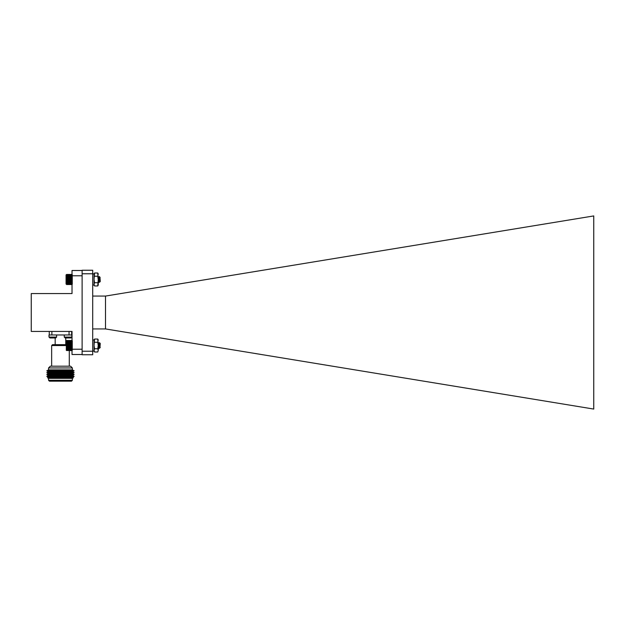 <?xml version="1.0" encoding="UTF-8"?>
<svg xmlns="http://www.w3.org/2000/svg" width="625" height="625" viewBox="0 0 625 625"><rect width="100%" height="100%" fill="white"/><g stroke="black" fill="none" stroke-linecap="round" stroke-linejoin="round"><path stroke-width="0.94" d="M99.562 280.539L98.828 282.539L99.211 278.594C99.469 276.992 99.773 276.625 100.125 277.508L99.164 276.617M98.898 279.477L98.836 280.453M99.047 278.484L98.625 282.562L98.242 280.07M99.164 276.625L98.516 277.328M99.977 277.172L100.266 281.516L99.555 282.195L99.289 278.219M98.242 279.109L98.594 282.539L98.875 280.805M98.586 278.195L98.5 277.609M99.43 281L99.555 282.195M72 274.414L66.32 274.664L66.578 284.539L72.258 284.281L72.258 274.664M97.742 351.992L98.242 350.375L97.742 351.992L94.547 351.992L94.047 351.125L92.703 351.125L94.047 351.125L94.547 351.992L94.047 350.375L94.547 348.758L94.047 345.523L94.547 339.055L94.047 339.922L94.047 351.125L94.047 339.922L92.703 339.922M98.828 282.539L98.242 277.039M99.727 282.047L98.711 277.461M100.109 277.461L99.625 281.539L99.211 276.742M99.359 281.625L98.797 277.289M98.375 278.5L98.242 279.734M98.445 279.477L98.242 281.188M66.07 284.031L66.07 274.914M66.578 284.523L72 284.523M66.578 284.453L72 284.453M66.578 284.328L72 284.328M66.578 284.148L72 284.148M66.578 283.922L72 283.922M66.578 283.648L72 283.648M66.578 283.32L72 283.32M66.32 282.961L72.023 282.961M66.578 282.961L72 282.961M66.32 282.602L72.023 282.602M66.578 282.555L72 282.555M66.32 282.195L72.023 282.195M66.578 282.117L72 282.117M66.32 281.766L72.023 281.766M66.578 281.656L72 281.656M66.32 281.312L72.023 281.312M66.578 281.164L72 281.164M66.32 280.844L72.023 280.844M66.578 280.656L72 280.656M66.32 280.352L72.023 280.352M66.578 280.133L72 280.133M66.32 279.852L72.023 279.852M66.578 279.609L72 279.609M66.32 279.352L72.023 279.352M66.578 279.078L72 279.078M66.32 278.844L72.023 278.844M66.578 278.555L72 278.555M66.32 278.352L72.023 278.352M66.578 278.039L72 278.039M66.32 277.867L72.023 277.867M66.578 277.539L72 277.539M66.32 277.406L72.023 277.406M66.578 277.055L72 277.055M66.32 276.961L72.023 276.961M66.578 276.602L72 276.602M66.32 276.547L72.023 276.547M66.578 276.188L72 276.188M66.32 276.164L72.023 276.164M66.578 275.797L72 275.797M66.578 275.453L72 275.453M66.578 275.156L72 275.156M66.578 274.906L72 274.906M66.578 274.703L72 274.703M66.578 274.547L72 274.547M66.578 274.453L72 274.453M72.258 350.336L72.258 340.734L66.32 340.719L66.32 350.336L72.258 350.297M100.125 345.109C99.758 354.359 99.477 336.047 99.211 345.398L98.945 348.344M98.688 345.445L98.617 344.484M99.211 345.586L98.828 348.594L98.242 342.695M98.586 346.438L98.508 345.445M99.648 347.57L99.367 346.859M98.945 343.484L98.344 342.438M69.289 366.188L69.289 350.586L72 350.586L66.32 350.336M99.461 346.312L99.062 348.594L98.859 347.781L98.359 342.461L99.594 347.68L99.07 348.594L99.641 347.547M99.883 347.945L100.266 343.484L99.414 342.664L99.047 348.617M100.266 347.57L99.688 347.672L99.031 343.344L98.578 346.516M66.414 350.43L66.43 340.609M72 340.469L66.32 340.719M66.32 349.039L72.023 349.039M66.578 349.039L72 349.039M72 349.398L66.578 349.398M66.578 349.719L72 349.719M66.32 348.672L72.023 348.672M66.578 348.633L72 348.633M66.32 348.273L72.023 348.273M66.578 348.203L72 348.203M66.32 347.852L72.023 347.852M66.578 347.734L72 347.734M66.32 347.398L72.023 347.398M66.578 347.25L72 347.25M66.32 346.922L72.023 346.922M66.578 346.742L72 346.742M66.32 346.43L72.023 346.43M66.578 346.219L72 346.219M66.32 345.938L72.023 345.938M66.578 345.688L72 345.688M66.32 345.43L72.023 345.43M66.578 345.164L72 345.164M66.32 344.93L72.023 344.93M66.578 344.633L72 344.633M66.32 344.43L72.023 344.43M66.578 344.117L72 344.117M66.32 343.953L72.023 343.953M66.578 343.617L72 343.617M66.32 343.484L72.023 343.484M66.578 343.141L72 343.141M66.32 343.039L72.023 343.039M66.578 342.688L72 342.688M66.32 342.625L72.023 342.625M66.578 342.266L72 342.266M66.32 342.234L72.023 342.234M66.578 341.875L72 341.875M66.578 341.531L72 341.531M66.578 341.227L72 341.227M66.578 340.969L72 340.969M66.578 340.766L72 340.766M66.578 340.609L72 340.609M66.578 340.508L72 340.508M66.578 350.508L72 350.508M66.578 350.391L72 350.391M66.578 350.219L72 350.219M66.578 349.992L72 349.992M51.648 366.188L51.648 345.547L52.523 344.664L66.07 344.664M51.648 345.547L66.07 345.547M50.32 366.188L70.609 366.188L72.375 367.953L48.555 367.953L50.32 366.188M48.555 367.953L48.555 369.891L72.375 369.891L72.375 367.953M48.555 369.891L46.797 370.828L74.141 370.828L72.375 369.891M46.797 370.828L48.398 371.758L72.531 371.758L74.141 370.828M48.398 371.758L46.797 372.688L74.141 372.688L72.531 371.758M46.797 372.688L48.398 373.625L72.531 373.625L74.141 372.688M48.398 373.625L46.797 374.555L74.141 374.555L72.531 373.625M46.797 374.555L48.398 375.492L72.531 375.492L74.141 374.555M48.398 375.492L46.797 376.422L74.141 376.422L72.531 375.492M46.797 376.422L48.398 377.359L72.531 377.359L74.141 376.422M48.398 377.359L47.617 377.812L73.312 377.812L72.531 377.359M48.555 380.297L72.375 380.297L71.492 381.18L49.438 381.18L48.555 380.297L48.555 378.359L72.375 378.359L73.312 377.812M56.602 337.078L49.008 337.078L49.008 334.961L56.602 334.961L56.602 337.078L55.719 337.961L50.336 337.961M55.273 337.961L55.719 337.961M51.883 331.43L51.883 334.961L69.055 334.961L69.055 331.43M49.266 331.43L49.266 334.961M71.672 331.43L71.672 334.961M70.516 337.961L71.844 337.078L64.258 337.078L64.258 334.961L71.844 334.961L71.844 337.078L70.961 337.961L65.578 337.961M82.117 354.508L72.023 354.508L72.023 331.43L31.25 331.43L31.25 293.57L72.023 293.57L72.023 270.492L82.117 270.492M82.117 275.781L72.023 275.781M72.023 349.219L82.117 349.219M92.703 296.07L105.508 296.07L105.508 328.93L593.75 409.07L593.75 215.93L105.508 296.07M92.703 273.773L92.703 354.75L82.117 354.75L82.117 270.242L92.703 270.242L92.703 273.773L82.117 273.773M82.117 351.219L92.703 351.219M92.703 328.93L105.508 328.93M92.703 285.078L94.047 285.078L94.547 285.945L94.047 284.328L94.547 282.711L94.047 279.477L94.547 273.008L94.047 273.875L94.047 285.078L94.047 273.875L92.703 273.875L94.047 273.875L94.547 273.008L97.742 273.008L98.242 279.477L97.742 276.242L98.242 273.875L97.742 273.008M94.047 339.922L94.547 339.055L97.742 339.055L98.242 345.523L97.742 342.289L98.242 339.922L97.742 339.055M98.242 350.375L97.742 348.758L98.242 345.523L98.242 350.375M94.547 348.758L97.742 348.758M94.547 342.289L97.742 342.289M94.047 285.078L94.547 285.945L97.742 285.945L98.242 279.477L98.242 285.078L97.742 285.945M94.547 282.711L97.742 282.711M94.547 276.242L97.742 276.242M98.664 277.32L98.125 276.406M98.594 282.539L98.055 281.617M99.266 276.461L98.758 277.328M100.266 343.484L99.438 342.664M98.828 348.594L98.289 347.672M99.414 342.664L98.992 343.383M65.758 344.664L65.758 337.961M55.172 344.664L55.172 337.961M48.555 378.359L47.617 377.812M72.375 380.297L72.375 378.359M49.008 337.078L49.891 337.961L49.008 337.078L49.008 334.961M64.258 337.078L65.141 337.961"/></g></svg>
